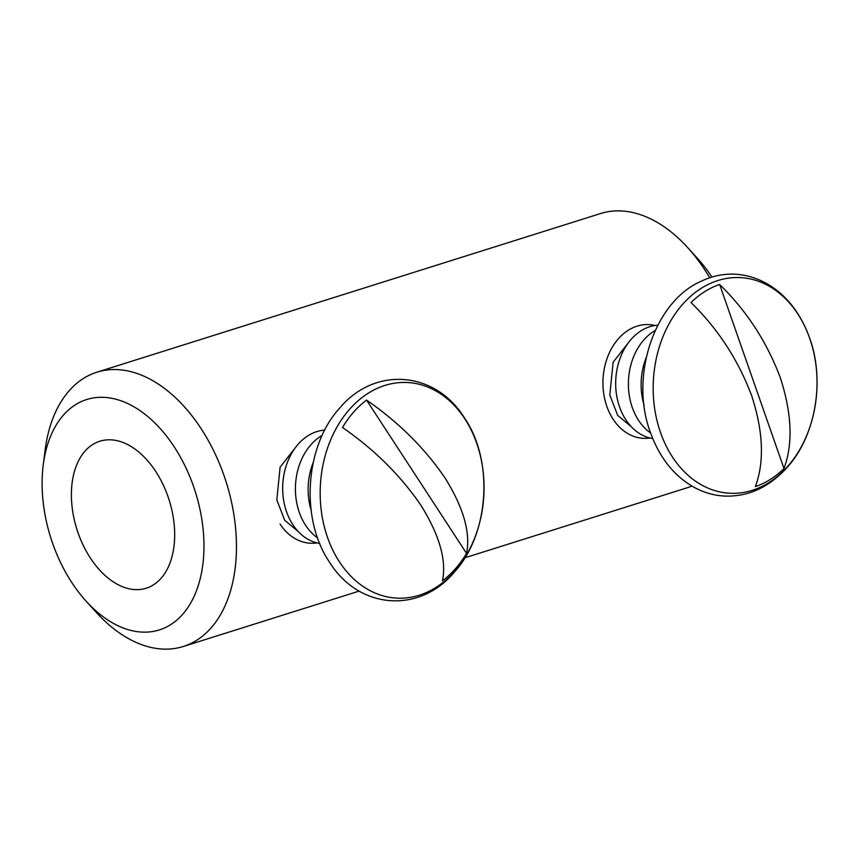 <?xml version="1.0" encoding="UTF-8"?>
<svg xmlns="http://www.w3.org/2000/svg" width="860" height="860" viewBox="0 0 860 860"><rect width="100%" height="100%" fill="white"/><g stroke="black" fill="none" stroke-linecap="round" stroke-linejoin="round"><path stroke-width="1.29" d="M298.183 531.491L284.692 520.279L276.823 499.929L280.102 467.184L297.248 445.265M631.175 426.603L617.684 415.391L609.815 395.041L613.094 362.286L630.24 340.366M711.983 277.156A120.776 75.841 -107.5 0 0 697.879 258.849L687.839 247.766A143.781 90.289 -107.5 0 0 620.984 210.926A143.781 90.289 -107.5 0 0 600.667 213.517L96.911 372.197A143.781 90.289 -107.5 0 0 45.107 450.221L43.226 465.056A120.776 75.841 -107.5 0 0 86.097 601.151A120.776 75.841 -107.5 0 0 142.255 632.1A120.776 75.841 -107.5 0 0 201.649 518.225A120.776 75.841 -107.5 0 0 103.813 397.341A120.776 75.841 -107.5 0 0 43.226 465.056M464.905 557.785L687.065 487.803A143.781 90.289 -107.5 0 0 691.87 486.04M709.779 277.844A143.781 90.289 -107.5 0 0 687.839 247.766M86.097 601.151L96.137 612.234A143.781 90.289 -107.5 0 0 162.992 649.074A143.781 90.289 -107.5 0 0 183.309 646.483A143.781 90.289 -107.5 0 0 230.534 497.789A143.781 90.289 -107.5 0 0 117.229 369.606A143.781 90.289 -107.5 0 0 96.911 372.197M110.768 439.825A77.067 48.397 -107.5 0 0 99.878 441.212A77.067 48.397 -107.5 0 0 74.562 520.913A77.067 48.397 -107.5 0 0 135.299 589.616A77.067 48.397 -107.5 0 0 146.189 588.229A77.067 48.397 -107.5 0 0 171.505 508.529A77.067 48.397 -107.5 0 0 110.768 439.825M644.054 405.103A56.943 43.194 -87.4 0 1 646.172 357.738M650.611 433.01A56.943 43.194 -87.4 0 1 632.272 407.457A56.943 43.194 -87.4 0 1 655.191 330.509M652.729 438.546A56.943 43.194 -87.4 0 1 619.544 406.887A56.943 43.194 -87.4 0 1 657.792 325.188M650.02 438.009A56.943 43.194 -87.4 0 1 606.816 406.318A56.943 43.194 -87.4 0 1 612.428 346.999A56.943 43.194 -87.4 0 1 655.04 325.488M691.021 302.548A104.415 79.206 -87.4 0 1 719.637 284.477C746.673 310.858 766.894 341.958 780.332 377.776C791.92 413.563 793.135 443.814 783.987 468.528A104.415 79.206 -87.4 0 1 755.37 486.599C764.518 461.831 763.304 431.58 751.715 395.847C738.245 359.974 718.014 328.875 691.021 302.548M719.637 284.477L783.987 468.528M311.062 509.991A56.943 43.194 -87.4 0 1 313.18 462.626M317.619 537.909A56.943 43.194 -87.4 0 1 305.536 525.191A56.943 43.194 -87.4 0 1 322.188 435.407M319.737 543.445A56.943 43.194 -87.4 0 1 292.808 524.621A56.943 43.194 -87.4 0 1 286.488 464.851A56.943 43.194 -87.4 0 1 324.79 430.086M342.495 427.495A104.415 79.206 -87.4 0 1 366.553 400.083C398.535 422.195 424.711 448.157 445.061 477.999C463.583 507.798 470.742 532.92 466.539 553.367A104.415 79.206 -87.4 0 1 442.47 580.779C446.662 560.279 439.503 535.156 420.991 505.411C400.588 475.526 374.423 449.554 342.495 427.495M317.028 542.896A56.943 43.194 -87.4 0 1 280.081 524.052M366.553 400.083L466.539 553.367M660.523 432.548A107.941 81.883 -87.4 0 1 701.169 288.369A107.941 81.883 -87.4 0 1 809.69 338.313A107.941 81.883 -87.4 0 1 769.044 482.492A107.941 81.883 -87.4 0 1 660.523 432.548M339.388 561.784A107.941 81.883 -87.4 0 1 349.386 409.489A107.941 81.883 -87.4 0 1 464.841 418.863A107.941 81.883 -87.4 0 1 454.832 571.158A107.941 81.883 -87.4 0 1 339.388 561.784M359.147 591.1L183.309 646.483M809.625 337.98C789.813 282.424 740.783 262.053 701.577 281.091C654.729 300.817 629.187 376.228 650.407 432.429C659.523 457.649 673.982 475.881 693.784 487.136C703.598 492.533 713.886 495.51 724.625 496.069C748.243 496.897 769.109 487.33 787.212 467.367C815.581 436.106 825.192 380.668 809.625 337.98M464.486 417.938C435.246 370.778 374.723 366.081 339.657 408.135C304.827 446.007 300.022 519.246 329.573 562.246C358.749 609.31 419.11 614.115 454.198 572.287C489.2 534.458 494.091 461.024 464.486 417.938"/></g></svg>

